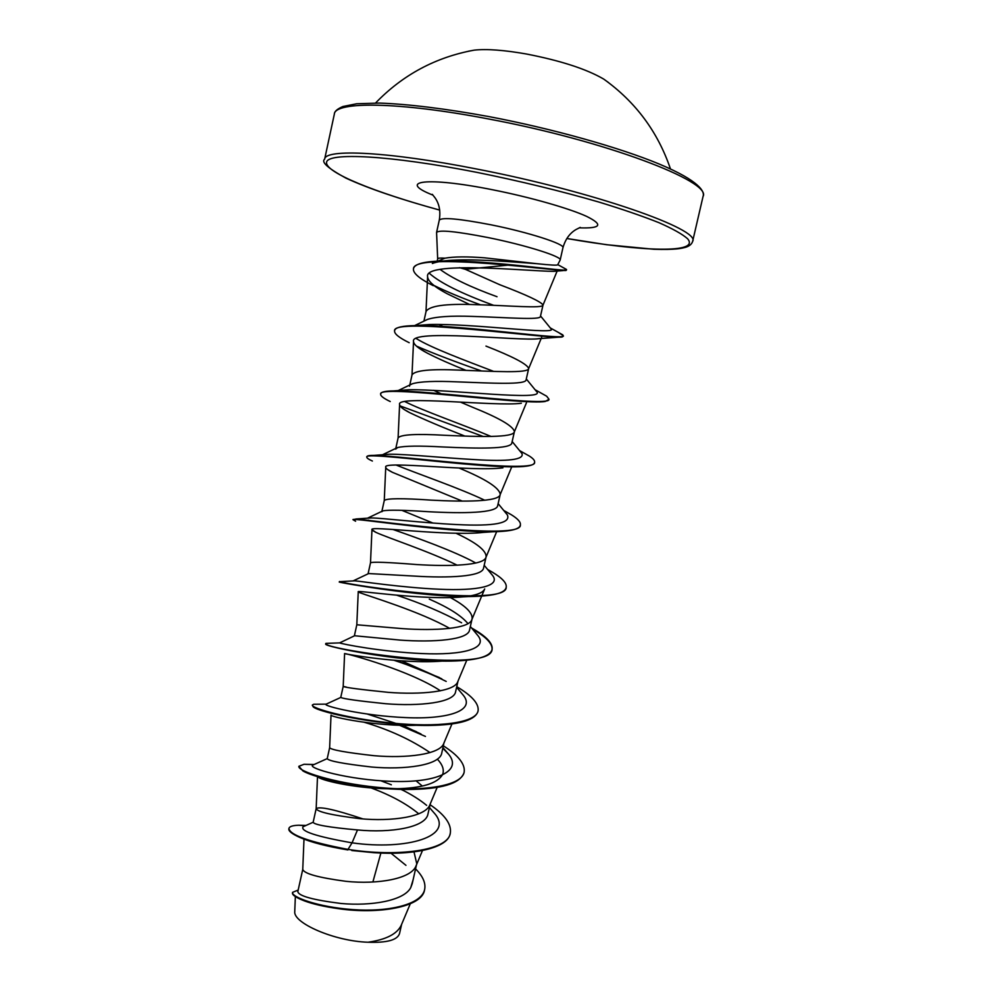 <?xml version="1.0" encoding="UTF-8"?>
<svg xmlns="http://www.w3.org/2000/svg" width="992" height="992" viewBox="0 0 992 992"><rect width="100%" height="100%" fill="white"/><g stroke="black" fill="none" stroke-linecap="round" stroke-linejoin="round"><path stroke-width="1.49" d="M608.518 82.572L603.731 79.1C586.557 69.08 560.852 60.723 526.616 54.039C504.172 50.071 486.7 48.769 474.188 50.146L468.385 51.237M511.587 264.79L465.335 269.303L459.494 267.666M444.999 258.168C454.014 256.606 467.269 256.494 484.778 257.846L536.622 263.661C517.03 262.297 481.356 259.123 456.506 260.028C445.569 260.388 437.522 261.541 432.338 263.488L444.999 258.168C440.324 257.858 437.881 258.094 437.683 258.862L437.162 261.181M536.622 263.661C550.2 265.112 557.219 265.496 557.69 264.802L560.17 260.028C562.303 256.705 525.673 245.123 488.287 237.609C456.518 231.409 439.282 229.673 436.579 232.401L437.67 258.912M427.564 319.399C435.897 316.659 450.728 315.654 472.043 316.398C506.354 317.403 540.814 320.404 540.429 316.436L543.008 305.09C542.884 308.735 508.834 305.548 474.672 304.618C445.408 303.564 429.201 305.871 426.039 311.525L423.919 321.135M543.021 305.04C541.21 301.804 526.777 295.021 499.72 284.704L465.335 269.303M297.848 891.696C298.741 896.036 313.162 899.967 341.087 903.489C371.231 906.242 404.029 900.761 410.75 887.617L412.188 883.773M297.811 891.696L302.758 869.389C304.036 873.667 318.457 877.647 346.022 881.33C377.456 884.628 411.717 878.962 416.169 865.532L422.48 850.516M416.752 863.697L413.999 851.868M362.96 818.921C335.085 809.596 319.486 806.174 316.163 808.654L313.15 822.306C314.427 824.823 329.195 827.378 357.492 829.944C390.873 833.218 425.928 827.489 427.998 813.874L430.28 803.818M317.49 776.872L316.163 808.691C317.514 811.927 332.134 815.25 359.997 818.685C391.716 821.736 425.99 816.937 429.995 804.5L437.174 787.4M422.332 786.048L416.107 780.853M371.529 767.014C404.773 769.978 440.113 765.415 441.8 752.878L443.883 743.169C440.336 754.577 406.063 758.496 374.058 755.693C345.886 752.519 331.08 749.853 329.642 747.695L327.224 758.657C328.637 761 343.393 763.778 371.529 767.014M326.356 704.06L340.802 697.426C343.083 698.802 358.025 700.885 385.652 703.725C418.984 706.44 454.398 702.857 455.638 691.548L458.019 681.082M346.258 687.072L343.195 686.402C344.832 687.481 359.823 689.452 388.182 692.342C420.496 694.896 454.758 691.895 457.833 681.529L466.786 660.176M476.371 633.764L478.057 635.785C488.238 648.731 462.52 655.414 422.046 653.567C381.66 651.843 341.818 644.006 339.624 642.89L354.615 635.748L399.838 640.076C433.566 642.543 468.422 639.964 469.576 629.883L472.105 618.797C472.688 612.796 465.471 605.728 450.43 597.593M467.492 623.075C460.896 615.375 448.161 607.389 429.3 599.118M354.367 635.847L356.81 624.774L402.392 628.63C435.004 630.937 469.253 628.878 471.857 619.591L472.105 618.797M353.078 580.928L368.664 573.55L414.123 576.067C447.838 578.212 482.769 576.836 483.6 567.883L486.055 557.07M370.5 562.898L370.5 562.811C372.632 561.683 388.033 562.266 416.69 564.56C449.612 566.606 483.823 565.527 485.956 557.33L496.682 531.625M486.13 556.723C486.192 550.424 476.172 542.612 456.084 533.287M448.235 529.654L446.698 528.972M381.833 511.711L382.999 510.83C388.827 509.789 403.98 510.086 428.482 511.711C462.384 513.596 497.203 513.211 497.686 505.536M381.796 511.698L384.276 500.514C386.657 498.269 402.256 498.145 431.061 500.129C464.281 501.902 498.468 501.84 500.104 494.748L500.241 494.326C499.249 487.742 485.547 478.987 459.122 468.063M395.672 449.128L397.594 447.578C404.327 445.867 419.442 445.668 442.916 446.97C477.127 448.582 511.537 449.289 511.86 442.854L514.389 431.743M395.634 449.116L398.114 437.856C400.756 434.496 416.553 433.653 445.52 435.327C479.049 436.827 513.199 437.819 514.34 431.855L526.43 402.839M514.426 431.57C513.137 426.064 499.088 417.917 472.304 407.142L460.387 402.082M412.436 383.755C420.075 381.486 435.079 380.854 457.436 381.87C491.722 383.16 526.02 385.057 526.107 379.812L528.686 368.478C527.136 364.101 512.901 356.636 485.968 346.084M409.535 386.186L412.04 374.864C414.941 370.363 430.937 368.788 460.052 370.152C493.904 371.38 528.004 373.451 528.637 368.652L528.686 368.478M441.998 661.106C401.723 664.38 341.719 653.455 344.608 653.554L343.195 686.402L340.752 697.413M432.971 523.057L401.971 510.384M441.068 393.725L433.628 390.315M443.746 327.013L439.034 324.409M401.611 924.395L399.528 933.584C397.408 940.056 386.905 942.933 368.044 942.226C334.763 941.309 292.33 922.882 294.822 911.251M368.044 942.226C385.95 939.672 396.998 934.055 401.19 925.375L410.291 903.786M380.73 853.604L372.88 882M497.029 296.72C470.654 287.147 451.695 278.045 440.138 269.427M357.492 829.944L352.061 842.84C316.498 836.578 300.154 831.222 303.068 826.758L304.085 826.311M391.009 853.219L405.951 865.334M413.168 879.544L410.75 887.617M429.437 807.538L433.913 812.708C455.824 836.38 406.596 850.603 352.061 842.84L348.006 849.4C309.144 841.948 289.466 834.917 288.97 828.345C289.503 826.46 292.764 825.418 298.766 825.232L306.007 825.456M415.574 868.88C422.902 876.246 425.928 883.116 424.638 889.514C421.6 904.716 388.033 912.243 352.842 909.602C317.539 907.072 291.04 896.892 292.578 892.341L298.183 890.06M351.788 850.516L373.947 852.686C414.396 855.464 447.838 847.924 450.182 833.677L450.306 833.168C448.148 850.9 396.552 857.125 348.006 849.4L347.882 849.933C326.79 846.399 310.794 842.245 299.906 837.471C292.082 833.962 288.399 831.098 288.858 828.853L288.97 828.345M424.576 889.762L424.526 890.01C421.935 907.593 377.382 914.314 339.165 908.771C324.52 906.725 312.889 904.084 304.271 900.835C295.988 897.624 292.057 894.958 292.479 892.85L292.578 892.341M556.896 269.613L557.368 270.506L556.289 271.138C546.642 273.085 423.2 259.234 427.602 276.756C427.974 281.381 434.521 287.048 447.243 293.781L469.65 304.519M540.925 335.631L541.669 337.28M409.2 342.699C399.094 337.739 394.221 333.796 394.58 330.882C391.394 316.324 553.871 340.02 562.328 336.908L538.805 338.669C521.544 341.496 409.039 328.377 413.54 341.533C413.714 344.559 418.401 348.465 427.602 353.276C438.03 358.62 450.839 364.312 466.017 370.363M521.333 403.248C496.57 406.832 395.225 394.729 399.602 404.55C399.739 406.571 403.087 409.262 409.646 412.635C423.733 419.38 442.134 427.192 464.851 436.071M502.919 467.84C472.18 471.894 381.598 460.375 385.752 467.269C385.814 468.46 388.033 470.146 392.398 472.316L462.297 501.109M493.855 531.7L483.575 532.382C448.248 536.56 368.144 525.363 371.963 529.666L375.832 532.332C387.698 537.862 428.891 551.242 457.188 565.204M481.926 595.522L484.679 588.926C483.302 592.174 478.342 594.518 469.786 595.969M469.427 596.502L463.289 596.824C424.762 600.755 354.876 589.719 358.248 591.765L356.81 624.774M358.261 591.802L360.022 592.757C369.16 596.279 419.976 611.481 449.698 628.395M345.042 653.641C349.544 654.174 410.13 670.691 440.448 690.816M416.752 725.264C376.972 726.863 329.753 716.77 331.03 715.083L329.642 747.695M364.25 722.288C389.31 729.703 411.234 739.809 430.007 752.593M437.36 759.116C442.581 764.708 444.342 769.792 442.643 774.392C437.658 783.432 421.972 788.231 395.585 788.764C360.666 789.471 322.747 780.989 318.32 777.22M371.095 787.933C390.625 795.125 406.522 803.743 418.76 813.812M433.913 812.708L431.545 809.968M426.634 805.355C419.728 799.639 411.01 794.208 400.508 789.049M313.472 764.795L312.654 765.167C307.78 768.118 347.485 779.824 391.493 781.349C435.562 783.085 462.929 771.565 448.657 754.304L442.841 748.266M421.017 734.018L402.578 725.363M325.897 704.27C323.628 706.093 363.184 715.84 405.815 717.6C448.508 719.522 475.664 710.545 463.376 695.342L461.466 693.073M441.8 678.85L401.549 660.858M461.615 622.802C442.767 612.486 421.141 603.285 396.738 595.2M353.313 580.791L354.776 580.828C362.278 581.461 402.107 587.611 439.63 589.248C477.251 590.959 500.811 586.26 492.702 575.62L491.251 573.86M475.825 563.034C454.361 551.168 417.57 538.073 392.968 529.48M369.979 520.899L368.503 520.18M367.4 518.221L371.343 517.936C383.309 518.097 422.356 522.908 457.089 524.582C494.363 526.442 511.103 523.206 507.334 514.873L506.094 513.36M484.79 500.266C459.073 487.977 417.781 473.903 396.068 465.012M383.16 454.72L389.286 454.237C404.885 453.976 442.556 457.808 474.536 459.594C508.623 461.702 524.421 459.668 521.941 453.493L520.912 452.253M491.077 436.455C462.793 424.613 422.741 410.713 404.736 401.537M396.316 391.431L408.592 389.757C447.714 389.038 547.609 401.686 536.511 391.493L535.717 390.526M493.731 371.417C465.211 360.48 430.702 347.659 416.132 338.458M417.248 325.562L429.338 324.52C472.353 323.293 558.409 335.284 551.068 328.86L550.498 328.166M493.594 305.3C461.602 293.582 440.212 282.943 429.424 273.383M450.306 833.168C451.695 824.364 444.949 814.878 430.082 804.71M391.344 784.784L380.953 780.816M314.117 764.51L304.011 764.299L298.865 766.295C297.178 770.982 332.766 782.886 377.419 787.338C422.034 791.926 461.627 786.222 464.157 772.173C465.36 764.237 458.428 755.458 443.387 745.848M416.466 731.699L401.028 725.326M396.006 723.441L367.474 714.104M326.058 704.146L313.695 704.258L312.331 705.027C310.98 708.139 347.002 718.58 391.778 723.044C436.53 727.607 475.912 723.366 478.094 710.855C479.086 703.774 471.981 695.714 456.754 686.675M439.344 677.511L396.118 660.461M328.96 643.3L325.872 643.436C318.854 648.52 492.119 674.932 492.106 649.19C492.925 643.349 486.365 636.43 472.44 628.469L471.56 627.961M349.395 583.928L340.169 581.634C346.692 585.069 507.718 607.972 506.193 587.19C506.85 583.085 502.25 578.088 492.379 572.186L487.63 569.47M353.375 519.548L356.289 518.952C375.77 520.974 522.995 541.049 520.366 524.855C520.85 522.152 517.849 518.779 511.364 514.761L503.7 510.434M366.953 456.89L366.941 456.618C367.152 455.75 369.557 455.34 374.182 455.378C404.624 456.109 537.974 474.263 534.601 462.173C534.911 460.573 533.2 458.552 529.468 456.122L521.755 451.806M380.754 393.923L380.779 393.65C381.213 391.914 385.566 390.997 393.849 390.898C433.318 390.662 552.705 407.551 548.923 399.144L546.642 396.192L540.603 392.82M394.58 330.882L394.704 330.348C395.486 327.397 402.368 325.81 415.375 325.587C461.95 324.818 567.288 340.901 563.332 335.767L558.62 332.568M480.426 304.78C462.26 298.17 446.784 291.735 433.988 285.473M413.528 268.572L413.577 268.299C415.028 263.711 425.109 261.268 443.808 260.958C492.144 260.189 569.817 272.664 566.506 269.65L563.89 268.026M403.298 790.463L400.917 789.384M298.865 766.295L302.957 770.958C315.295 778.286 364.833 789.446 406.894 789.471C441.043 789.372 460.09 783.779 464.045 772.694L464.095 772.433M425.444 736.424L399.54 725.288M312.331 705.027L313.187 706.85C318.841 712.554 386.992 727.248 435.327 725.288C461.193 724.259 475.404 719.622 477.983 711.363L478.032 711.103M446.214 681.43C430.416 673.556 413.019 666.5 394.035 660.288M326.108 643.758L325.76 644.006C322.14 646.375 409.969 664.28 461.02 660.66C479.979 659.37 490.296 655.712 491.995 649.71L492.106 649.19M492.044 649.45C492.602 643.659 486.068 636.852 472.44 629.027M339.487 581.498L339.376 582.019C334.391 581.746 437.472 600.383 484.604 595.832C497.835 594.617 504.99 591.914 506.081 587.71L506.131 587.45M355.607 521.209L353.065 519.746C348.093 516.621 465.831 535.829 506.416 530.968C514.96 530.001 519.56 528.141 520.242 525.376L520.366 524.855M372.384 461.032C368.54 459.296 366.693 457.994 366.829 457.138C362.105 450.703 494.636 470.803 526.616 466.153C531.476 465.484 534.105 464.33 534.49 462.694L534.527 462.433M483.265 436.492L400.061 405.889M390.24 401.537C383.606 398.362 380.42 395.907 380.668 394.184C376.526 383.966 523.95 405.468 545.265 401.45L548.824 399.404M481.566 370.971C456.506 362.278 434.806 353.995 416.454 346.121M562.328 336.908L563.183 336.015M433.268 285.671C419.542 278.802 412.932 273.184 413.453 268.832C413.205 250.753 566.68 272.577 566.209 270.37L566.246 269.874M703.043 196.49C712.368 181.648 604.86 140.616 488.213 118.904C399.106 101.742 334.936 101.234 334.354 114.08L324.644 159.191C324.744 148.614 388.281 151.491 477.078 169.086C593.303 191.506 701.245 229.536 692.614 241.453L703.043 196.49C704.928 192.014 700.278 181.226 659.258 164.052C619.653 147.572 552.606 128.7 489.18 116.647C446.053 108.698 407.687 104.036 379.428 103.081L356.661 103.763L342.885 106.516C337.193 108.984 334.341 111.501 334.354 114.08M324.644 159.191C320.962 162.056 328.03 168.342 345.861 178.076C367.796 188.269 399.082 198.946 439.729 210.106C375.026 192.411 325.264 172.534 326.566 162.378C327.348 152.148 389.41 155.149 476.929 172.372C520.267 181.152 561.063 191.084 599.329 202.182C622.815 209.374 642.717 216.219 659.035 222.716C672.911 228.854 682.422 234.186 687.555 238.712C700.526 253.692 642.308 251.757 566.804 238.502L606.521 244.702L653.939 249.265C676.246 249.934 681.417 248.347 685.633 247.293C689.477 246.066 691.796 244.119 692.614 241.453M436.579 232.401L439.295 220.088C442.048 217.124 459.333 218.699 491.139 224.837C528.562 232.289 565.142 244.131 562.948 247.727C565.366 239.258 569.743 233.182 576.079 229.499L580.233 227.391M432.896 195.102C396.453 180.829 426.597 176.452 493.086 189.869C530.199 197.222 568.986 208.295 586.632 216.38C603.52 224.775 601.102 228.594 579.378 227.838M670.468 168.95C657.832 131.837 635.587 101.891 603.731 79.1M439.295 220.088C440.708 211.395 439.332 204.03 435.178 198.003L432.314 194.333M560.17 260.028L562.948 247.727M412.213 883.773L416.516 864.702M497.711 505.536L500.241 494.326M368.069 573.822L370.5 562.811L371.963 529.666M295.356 896.607L294.76 911.251M305.313 825.753L298.766 825.232M557.144 271.064L542.996 305.127M427.602 276.756L425.99 311.786M541.186 338.47L528.637 368.652M413.528 341.533L412.002 375.038M399.602 404.55L398.102 437.968M511.612 467.182L500.104 494.748M385.739 467.269L384.264 500.563M481.69 596.068L471.857 619.591M451.943 723.949L443.883 743.169M303.998 839.12L302.758 869.389M557.777 264.641L566.42 269.402M313.906 764.609L304.011 764.299M339.624 642.89L325.897 643.386M471.634 628.048L472.44 628.469M354.776 580.828L340.169 581.634M487.866 569.755L492.379 572.186M371.343 517.936L356.289 518.952M503.812 510.582L511.364 514.761M389.286 454.237L374.182 455.378M519.523 450.554L529.468 456.122M408.592 389.757L393.849 390.898M535.023 389.682L546.642 396.192M429.338 324.52L415.375 325.587M550.312 327.943L562.811 334.887M456.506 260.028L443.808 260.958M312.654 765.167L327.236 758.607M448.657 754.304L442.978 747.633M463.376 695.342L456.618 687.295M478.057 635.785L470.357 626.51M492.702 575.62L484.195 565.291M367.499 518.196L382.986 510.806M507.334 514.873L498.133 503.626M382.503 454.77L397.581 447.541M521.941 453.493L512.17 441.527M397.519 390.898L412.424 383.73M536.511 391.493L526.318 378.969M414.631 325.599L427.552 319.387M551.068 328.86L540.553 315.977M556.289 271.138L563.134 270.593M427.602 353.276L420.459 349.11M409.646 412.635L403.781 409.225M516.534 466.823L526.616 466.153M392.398 472.316L387.798 469.662M375.832 532.332L372.595 530.509M315.109 775.868L302.957 770.958M313.162 822.244L303.068 826.758M474.188 50.146C435.662 57.201 402.777 74.822 375.546 103.032"/></g></svg>
